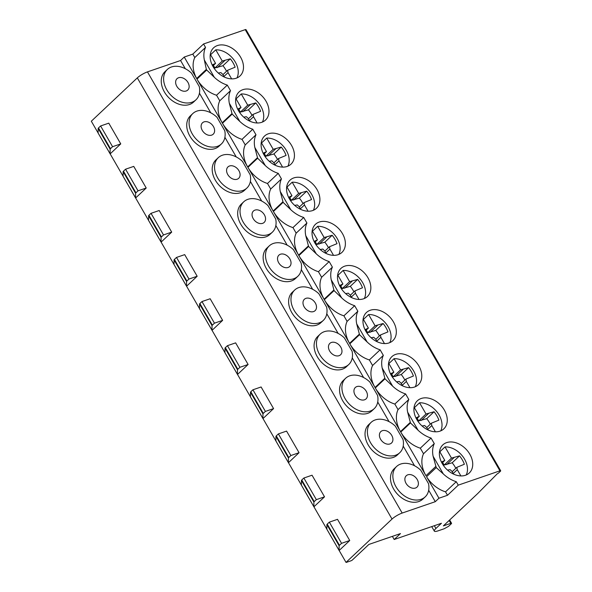 <?xml version="1.0" encoding="UTF-8"?>
<svg xmlns="http://www.w3.org/2000/svg" width="592" height="592" viewBox="0 0 592 592"><rect width="100%" height="100%" fill="white"/><g stroke="black" fill="none" stroke-linecap="round" stroke-linejoin="round"><path stroke-width="0.89" d="M346.031 562.393A2.087 0.451 -30 0 0 346.298 562.4L350.96 560.802A2.087 0.451 -30 0 0 352.011 560.321L368.86 544.44L400.481 533.577L394.191 539.504L441.432 523.269L435.927 528.456A10.434 2.242 -30 0 0 434.328 531.113A10.434 2.242 -30 0 0 438.117 530.839L444.215 528.745L448.618 526.288L451.245 523.816A2.087 0.451 -30 0 0 451.563 523.291A2.087 0.451 -30 0 0 450.801 523.343L443.364 525.903L477.774 493.476L497.184 473.874A2.087 0.451 -30 0 0 498.79 472.786L500.366 471.306A2.087 0.451 -30 0 0 500.684 470.773A2.087 0.451 -30 0 0 499.922 470.825L458.26 485.144L447.508 495.282L438.953 498.22L435.283 501.683L402.175 513.057A8.347 1.791 -30 0 0 392.022 519.058L346.031 562.393L339.149 550.486A2.087 0.451 -30 0 1 339.09 550.434A2.087 0.451 -30 0 1 339.075 550.375L339.127 545.772A2.087 0.451 -30 0 1 339.46 545.299L341.554 543.323L349.739 540.503L339.149 550.486M120.753 143.893L108.78 123.158L100.596 125.97L112.569 146.705L120.753 143.893L110.164 153.868A2.087 0.451 -30 0 1 110.105 153.816A2.087 0.451 -30 0 1 110.09 153.757L110.142 149.154A2.087 0.451 -30 0 1 110.475 148.681L112.569 146.705M98.117 132.993L91.316 121.219L137.314 77.885A8.347 1.791 -30 0 1 147.46 71.884L180.567 60.51L184.238 57.047L196.648 78.529A27.121 19.61 46.7 0 1 194.783 57.55L192.8 54.109L184.238 57.047M349.739 540.503L337.514 519.332L329.33 522.144L341.554 543.323M326.851 529.167L313.938 506.804A2.087 0.451 -30 0 1 313.871 506.752A2.087 0.451 -30 0 1 313.856 506.7L313.908 502.097A2.087 0.451 -30 0 1 314.241 501.616L316.343 499.641L324.527 496.829L313.938 506.804M324.527 496.829L312.043 475.213L303.859 478.025L316.343 499.641M301.432 485.181A2.087 0.451 -30 0 1 301.387 485.137A2.087 0.451 -30 0 1 301.372 485.077L288.467 462.692A2.087 0.451 -30 0 1 288.4 462.641A2.087 0.451 -30 0 1 288.385 462.581L288.437 457.979A2.087 0.451 -30 0 1 288.77 457.505L290.872 455.529L299.056 452.71L288.467 462.692M299.056 452.71L286.572 431.094L278.388 433.906L290.872 455.529M275.902 440.936L262.996 418.574A2.087 0.451 -30 0 1 262.929 418.522A2.087 0.451 -30 0 1 262.915 418.463L262.966 413.86A2.087 0.451 -30 0 1 263.299 413.386L265.401 411.41L273.578 408.598L262.996 418.574M273.578 408.598L261.102 386.976L252.917 389.788L265.401 411.41M250.431 396.818L237.525 374.455A2.087 0.451 -30 0 1 237.459 374.403A2.087 0.451 -30 0 1 237.444 374.344L237.496 369.741A2.087 0.451 -30 0 1 237.829 369.267L239.923 367.292L248.107 364.48L237.525 374.455M248.107 364.48L235.631 342.864L227.446 345.676L239.923 367.292M224.96 352.699L212.054 330.336A2.087 0.451 -30 0 1 211.988 330.284A2.087 0.451 -30 0 1 211.973 330.225L212.025 325.622A2.087 0.451 -30 0 1 212.358 325.149L214.452 323.173L222.636 320.361L212.054 330.336M222.636 320.361L210.16 298.745L201.976 301.557L214.452 323.173M199.489 308.58L186.584 286.217A2.087 0.451 -30 0 1 186.517 286.165A2.087 0.451 -30 0 1 186.502 286.114L186.554 281.511A2.087 0.451 -30 0 1 186.887 281.03L188.981 279.054L197.166 276.242L186.584 286.217M197.166 276.242L184.689 254.627L176.505 257.439L188.981 279.054M174.078 264.594A2.087 0.451 -30 0 1 174.033 264.55A2.087 0.451 -30 0 1 174.018 264.491L161.105 242.106A2.087 0.451 -30 0 1 161.046 242.054A2.087 0.451 -30 0 1 161.031 241.995L161.083 237.392A2.087 0.451 -30 0 1 161.416 236.918L163.51 234.943L171.695 232.123L161.105 242.106M171.695 232.123L159.218 210.508L151.034 213.32L163.51 234.943M148.548 220.35L135.635 197.987A2.087 0.451 -30 0 1 135.575 197.935A2.087 0.451 -30 0 1 135.561 197.876L135.612 193.273A2.087 0.451 -30 0 1 135.945 192.8L138.04 190.824L146.224 188.012L135.635 197.987M146.224 188.012L133.748 166.389L125.563 169.201L138.04 190.824M123.077 176.231L110.164 153.868M313.856 506.7L301.372 485.077L301.432 480.475A2.087 0.451 -30 0 1 301.757 480.001L303.859 478.025M275.961 441.062A2.087 0.451 -30 0 1 275.916 441.018A2.087 0.451 -30 0 1 275.902 440.966L275.953 436.363A2.087 0.451 -30 0 1 276.286 435.882L278.388 433.906M250.49 396.943A2.087 0.451 -30 0 1 250.446 396.906A2.087 0.451 -30 0 1 250.431 396.847L250.483 392.244A2.087 0.451 -30 0 1 250.816 391.771L252.917 389.788M225.019 352.825A2.087 0.451 -30 0 1 224.975 352.788A2.087 0.451 -30 0 1 224.96 352.728L225.012 348.126A2.087 0.451 -30 0 1 225.345 347.652L227.446 345.676M199.548 308.706A2.087 0.451 -30 0 1 199.504 308.669A2.087 0.451 -30 0 1 199.489 308.61L199.541 304.007A2.087 0.451 -30 0 1 199.874 303.533L201.976 301.557M186.502 286.114L174.018 264.491L174.07 259.888A2.087 0.451 -30 0 1 174.403 259.414L176.505 257.439M148.607 220.476A2.087 0.451 -30 0 1 148.562 220.431A2.087 0.451 -30 0 1 148.548 220.379L148.599 215.777A2.087 0.451 -30 0 1 148.932 215.296L151.034 213.32M123.136 176.357A2.087 0.451 -30 0 1 123.092 176.32A2.087 0.451 -30 0 1 123.077 176.261L123.129 171.658A2.087 0.451 -30 0 1 123.462 171.184L125.563 169.201M326.902 529.292A2.087 0.451 -30 0 1 326.858 529.255A2.087 0.451 -30 0 1 326.843 529.196L326.902 524.593A2.087 0.451 -30 0 1 327.235 524.12L329.33 522.144M98.176 133.119A2.087 0.451 -30 0 1 98.131 133.082A2.087 0.451 -30 0 1 98.117 133.022L98.168 128.42A2.087 0.451 -30 0 1 98.501 127.946L100.596 125.97M394.191 539.504L392.378 536.359M438.953 498.22L426.551 476.738L436.252 467.591L443.327 473.955L433.107 456.254A27.121 19.61 46.7 0 1 434.276 443.608L423.524 453.738A27.121 19.61 -133.3 0 0 425.959 475.724L400.762 432.079L410.471 422.932L418.1 430.258L407.636 412.136A27.121 19.61 46.7 0 1 408.806 399.489L398.053 409.62L394.842 404.062A27.121 19.61 -133.3 0 1 375.291 387.96L385 378.813L392.629 386.139L382.166 368.017A27.121 19.61 46.7 0 1 383.335 355.37L372.583 365.501A27.121 19.61 -133.3 0 0 375.017 387.486L349.82 343.841L359.529 334.702L367.158 342.021L356.695 323.898A27.121 19.61 46.7 0 1 357.864 311.251L347.112 321.382A27.121 19.61 -133.3 0 0 349.546 343.367L324.349 299.722L334.058 290.583L341.688 297.902L331.224 279.787A27.121 19.61 46.7 0 1 332.393 267.14L321.641 277.271A27.121 19.61 -133.3 0 0 324.076 299.249L298.879 255.611L308.587 246.464L316.217 253.79L305.753 235.668A27.121 19.61 46.7 0 1 306.922 223.021L296.17 233.152A27.121 19.61 -133.3 0 0 298.605 255.13L273.408 211.492L283.109 202.346L290.746 209.672L280.282 191.549A27.121 19.61 46.7 0 1 281.452 178.902L270.699 189.033A27.121 19.61 -133.3 0 0 273.134 211.018L247.937 167.373L257.638 158.227L265.275 165.553L254.812 147.43A27.121 19.61 46.7 0 1 255.981 134.784L245.229 144.914A27.121 19.61 -133.3 0 0 247.663 166.9L222.466 123.254L232.168 114.115L239.804 121.434L229.341 103.311A27.121 19.61 46.7 0 1 230.51 90.665L219.758 100.795A27.121 19.61 -133.3 0 0 222.192 122.781L196.995 79.136L206.697 69.997L214.334 77.315L204.344 60.021A27.121 19.61 -133.3 0 1 205.535 47.412L203.552 43.971L245.214 29.652A2.087 0.451 -30 0 1 245.969 29.6L500.684 470.773M458.26 485.144L456.277 481.703L445.524 491.841A27.121 19.61 -133.3 0 1 426.551 476.738M443.327 473.955A27.121 19.61 46.7 0 0 456.277 481.703M434.276 443.608L431.065 438.05L420.313 448.181A27.121 19.61 -133.3 0 1 400.762 432.079M418.1 430.258A27.121 19.61 46.7 0 0 431.065 438.05M408.806 399.489L405.594 393.932L394.842 404.062M392.629 386.139A27.121 19.61 46.7 0 0 405.594 393.932M383.335 355.37L380.123 349.813L369.371 359.943A27.121 19.61 -133.3 0 1 349.82 343.841M367.158 342.021A27.121 19.61 46.7 0 0 380.123 349.813M357.864 311.251L354.652 305.694L343.9 315.825A27.121 19.61 -133.3 0 1 324.349 299.722M341.688 297.902A27.121 19.61 46.7 0 0 354.652 305.694M332.393 267.14L329.182 261.575L318.429 271.706A27.121 19.61 -133.3 0 1 298.879 255.611M316.217 253.79A27.121 19.61 46.7 0 0 329.182 261.575M306.922 223.021L303.711 217.464L292.959 227.594A27.121 19.61 -133.3 0 1 273.408 211.492M290.746 209.672A27.121 19.61 46.7 0 0 303.711 217.464M281.452 178.902L278.24 173.345L267.488 183.476A27.121 19.61 -133.3 0 1 247.937 167.373M265.275 165.553A27.121 19.61 46.7 0 0 278.24 173.345M255.981 134.784L252.769 129.226L242.017 139.357A27.121 19.61 -133.3 0 1 222.466 123.254M239.804 121.434A27.121 19.61 46.7 0 0 252.769 129.226M230.51 90.665L227.298 85.107L216.546 95.238A27.121 19.61 -133.3 0 1 196.995 79.136M214.334 77.315A27.121 19.61 46.7 0 0 227.298 85.107M421.164 398.497A19.299 13.949 46.7 0 0 417.353 400.777A19.299 13.949 46.7 0 0 418.477 422.059A19.299 13.949 46.7 0 0 440.011 431.146A19.299 13.949 46.7 0 0 443.822 428.867A19.299 13.949 46.7 0 0 442.698 407.585A19.299 13.949 46.7 0 0 421.164 398.497M395.693 354.379A19.299 13.949 46.7 0 0 391.882 356.658A19.299 13.949 46.7 0 0 393.007 377.948A19.299 13.949 46.7 0 0 414.541 387.027A19.299 13.949 46.7 0 0 418.352 384.748A19.299 13.949 46.7 0 0 417.227 363.466A19.299 13.949 46.7 0 0 395.693 354.379M370.222 310.267A19.299 13.949 46.7 0 0 366.411 312.539A19.299 13.949 46.7 0 0 367.536 333.829A19.299 13.949 46.7 0 0 389.07 342.909A19.299 13.949 46.7 0 0 392.881 340.637A19.299 13.949 46.7 0 0 391.756 319.347A19.299 13.949 46.7 0 0 370.222 310.267M344.751 266.148A19.299 13.949 46.7 0 0 340.94 268.428A19.299 13.949 46.7 0 0 342.065 289.71A19.299 13.949 46.7 0 0 363.599 298.797A19.299 13.949 46.7 0 0 367.41 296.518A19.299 13.949 46.7 0 0 366.285 275.228A19.299 13.949 46.7 0 0 344.751 266.148M319.28 222.03A19.299 13.949 46.7 0 0 315.469 224.309A19.299 13.949 46.7 0 0 316.594 245.591A19.299 13.949 46.7 0 0 338.128 254.678A19.299 13.949 46.7 0 0 341.939 252.399A19.299 13.949 46.7 0 0 340.814 231.117A19.299 13.949 46.7 0 0 319.28 222.03M293.81 177.911A19.299 13.949 46.7 0 0 289.999 180.19A19.299 13.949 46.7 0 0 291.123 201.472A19.299 13.949 46.7 0 0 312.657 210.56A19.299 13.949 46.7 0 0 316.468 208.28A19.299 13.949 46.7 0 0 315.344 186.998A19.299 13.949 46.7 0 0 293.81 177.911M268.339 133.792A19.299 13.949 46.7 0 0 264.528 136.071A19.299 13.949 46.7 0 0 265.653 157.361A19.299 13.949 46.7 0 0 287.187 166.441A19.299 13.949 46.7 0 0 290.998 164.162A19.299 13.949 46.7 0 0 289.873 142.879A19.299 13.949 46.7 0 0 268.339 133.792M242.868 89.681A19.299 13.949 46.7 0 0 239.057 91.952A19.299 13.949 46.7 0 0 240.182 113.242A19.299 13.949 46.7 0 0 261.716 122.322A19.299 13.949 46.7 0 0 265.527 120.05A19.299 13.949 46.7 0 0 264.402 98.76A19.299 13.949 46.7 0 0 242.868 89.681M217.397 45.562A19.299 13.949 46.7 0 0 213.586 47.841A19.299 13.949 46.7 0 0 214.711 69.123A19.299 13.949 46.7 0 0 236.245 78.211A19.299 13.949 46.7 0 0 240.049 75.931A19.299 13.949 46.7 0 0 238.931 54.642A19.299 13.949 46.7 0 0 217.397 45.562M446.634 442.616A19.299 13.949 46.7 0 0 442.823 444.895A19.299 13.949 46.7 0 0 443.948 466.178A19.299 13.949 46.7 0 0 465.482 475.265A19.299 13.949 46.7 0 0 469.293 472.986A19.299 13.949 46.7 0 0 468.168 451.703A19.299 13.949 46.7 0 0 446.634 442.616M460.887 475.931L457.283 469.685L456.824 467.34L464.365 464.246A22.4 16.191 46.7 0 0 459.533 455.862L451.496 458.119L445.021 446.901L439.819 451.792M466.222 474.984A19.299 13.949 46.7 0 0 462.833 456.521A19.299 13.949 46.7 0 0 445.021 446.901M439.553 451.333L444.807 460.421L441.432 462.034M447.53 470.092L450.127 469.641L452.073 471.476L453.605 474.125M457.283 469.685L453.243 473.489M456.824 467.34L452.207 471.698M455.796 468.309A22.4 16.191 46.7 0 0 452.184 462.781L444.155 465.038L442.653 462.441M442.809 461.545L441.706 462.581M444.807 460.421L441.972 463.092M451.496 458.119L444.155 465.038M453.916 457.727L446.575 464.646M459.533 455.862L452.184 462.781M435.416 431.812L431.812 425.567L431.353 423.228L438.894 420.128A22.4 16.191 46.7 0 0 434.062 411.751L426.025 414L419.55 402.782L414.348 407.681M440.751 430.865A19.299 13.949 46.7 0 0 437.362 412.409A19.299 13.949 46.7 0 0 419.55 402.782M414.082 407.215L419.328 416.302L415.961 417.915M422.059 425.981L424.656 425.53L426.603 427.357L428.134 430.007M431.812 425.567L427.772 429.378M431.353 423.228L426.728 427.579M430.325 424.19A22.4 16.191 46.7 0 0 426.714 418.67L418.685 420.919L417.182 418.329M417.338 417.427L416.235 418.47M419.328 416.302L416.502 418.973M426.025 414L418.685 420.919M428.445 413.608L421.104 420.527M434.062 411.751L426.714 418.67M409.945 387.693L406.341 381.448L405.883 379.109L413.423 376.009A22.4 16.191 46.7 0 0 408.591 367.632L400.555 369.889L394.08 358.663L388.877 363.562M415.281 386.746A19.299 13.949 46.7 0 0 411.891 368.291A19.299 13.949 46.7 0 0 394.08 358.663M388.611 363.096L393.858 372.19L390.491 373.804M396.588 381.862L399.186 381.411L401.132 383.239L402.664 385.888M406.341 381.448L402.301 385.259M405.883 379.109L401.258 383.461M404.854 380.079A22.4 16.191 46.7 0 0 401.243 374.551L393.214 376.808L391.712 374.211M391.867 373.308L390.764 374.351M393.858 372.19L391.031 374.854M400.555 369.889L393.214 376.808M402.974 369.489L395.634 376.408M408.591 367.632L401.243 374.551M384.474 343.575L380.871 337.329L380.412 334.991L387.952 331.89A22.4 16.191 46.7 0 0 383.12 323.513L375.084 325.77L368.609 314.544L363.407 319.443M389.81 342.627A19.299 13.949 46.7 0 0 386.421 324.172A19.299 13.949 46.7 0 0 368.609 314.544M363.14 318.977L368.387 328.072L365.02 329.685M371.117 337.743L373.715 337.292L375.661 339.12L377.193 341.769M380.871 337.329L376.83 341.14M380.412 334.991L375.787 339.342M379.383 335.96A22.4 16.191 46.7 0 0 375.772 330.432L367.743 332.689L366.241 330.092M366.396 329.196L365.294 330.232M368.387 328.072L365.56 330.736M375.084 325.77L367.743 332.689M377.504 325.378L370.163 332.297M383.12 323.513L375.772 330.432M359.004 299.463L355.4 293.218L354.941 290.872L362.482 287.771A22.4 16.191 46.7 0 0 357.649 279.394L349.613 281.651L343.138 270.426L337.936 275.324M364.339 298.509A19.299 13.949 46.7 0 0 360.95 280.053A19.299 13.949 46.7 0 0 343.138 270.426M337.669 274.866L342.916 283.953L339.549 285.566M345.647 293.625L348.244 293.173L350.19 295.001L351.722 297.658M355.4 293.218L351.359 297.021M354.941 290.872L350.316 295.223M353.912 291.841A22.4 16.191 46.7 0 0 350.301 286.313L342.272 288.57L340.77 285.973M340.925 285.078L339.823 286.114M342.916 283.953L340.089 286.624M349.613 281.651L342.272 288.57M352.033 281.259L344.692 288.178M357.649 279.394L350.301 286.313M333.533 255.344L329.929 249.099L329.47 246.753L337.011 243.66A22.4 16.191 46.7 0 0 332.179 235.276L324.142 237.533L317.667 226.314L312.465 231.206M338.868 254.397A19.299 13.949 46.7 0 0 335.479 235.934A19.299 13.949 46.7 0 0 317.667 226.314M312.199 230.747L317.445 239.834L314.078 241.447M320.176 249.506L322.773 249.054L324.719 250.89L326.251 253.539M329.929 249.099L325.881 252.902M329.47 246.753L324.845 251.112M328.442 247.722A22.4 16.191 46.7 0 0 324.83 242.195L316.801 244.452L315.299 241.854M315.455 240.959L314.345 241.995M317.445 239.834L314.618 242.505M324.142 237.533L316.801 244.452M326.562 237.14L319.214 244.059M332.179 235.276L324.83 242.195M308.062 211.226L304.458 204.98L303.999 202.642L311.54 199.541A22.4 16.191 46.7 0 0 306.7 191.164L298.671 193.414L292.196 182.195L286.994 187.094M313.397 210.278A19.299 13.949 46.7 0 0 310.008 191.823A19.299 13.949 46.7 0 0 292.196 182.195M286.728 186.628L291.974 195.715L288.607 197.328M294.705 205.394L297.302 204.943L299.249 206.771L300.78 209.42M304.458 204.98L300.41 208.791M303.999 202.642L299.374 206.993M302.971 203.604A22.4 16.191 46.7 0 0 299.36 198.083L291.331 200.333L289.828 197.743M289.976 196.84L288.874 197.883M291.974 195.715L289.14 198.387M298.671 193.414L291.331 200.333M301.091 193.022L293.743 199.941M306.7 191.164L299.36 198.083M282.591 167.107L278.987 160.861L278.529 158.523L286.069 155.422A22.4 16.191 46.7 0 0 281.23 147.045L273.201 149.302L266.718 138.077L261.523 142.975M287.919 166.16A19.299 13.949 46.7 0 0 284.537 147.704A19.299 13.949 46.7 0 0 266.718 138.077M261.257 142.509L266.504 151.604L263.137 153.217M269.234 161.276L271.832 160.824L273.778 162.652L275.31 165.301M278.987 160.861L274.94 164.672M278.529 158.523L273.904 162.874M277.5 159.492A22.4 16.191 46.7 0 0 273.889 153.964L265.86 156.221L264.358 153.624M264.506 152.721L263.403 153.765M266.504 151.604L263.669 154.268M273.201 149.302L265.86 156.221M275.62 148.903L268.272 155.822M281.23 147.045L273.889 153.964M257.12 122.988L253.517 116.742L253.05 114.404L260.598 111.303A22.4 16.191 46.7 0 0 255.759 102.927L247.73 105.184L241.247 93.958L236.053 98.857M262.448 122.041A19.299 13.949 46.7 0 0 259.067 103.585A19.299 13.949 46.7 0 0 241.247 93.958M235.786 98.39L241.033 107.485L237.658 109.098M243.763 117.157L246.361 116.705L248.307 118.533L249.839 121.182M253.517 116.742L249.469 120.553M253.05 114.404L248.433 118.755M252.029 115.373A22.4 16.191 46.7 0 0 248.418 109.846L240.389 112.103L238.887 109.505M239.035 108.61L237.932 109.646M241.033 107.485L238.199 110.149M247.73 105.184L240.389 112.103M250.15 104.791L242.801 111.71M255.759 102.927L248.418 109.846M231.65 78.877L228.046 72.624L227.58 70.285L235.128 67.185A22.4 16.191 46.7 0 0 230.288 58.808L222.259 61.065L215.777 49.839L210.582 54.738M236.978 77.922A19.299 13.949 46.7 0 0 233.596 59.466A19.299 13.949 46.7 0 0 215.777 49.839M210.315 54.279L215.562 63.366L212.188 64.979M218.293 73.038L220.89 72.587L222.836 74.414L224.368 77.071M228.046 72.624L223.998 76.435M227.58 70.285L222.962 74.636M226.551 71.255A22.4 16.191 46.7 0 0 222.947 65.727L214.918 67.984L213.416 65.386M213.564 64.491L212.461 65.527M215.562 63.366L212.728 66.038M222.259 61.065L214.918 67.984M224.679 60.673L217.331 67.592M230.288 58.808L222.947 65.727M203.552 43.971L192.8 54.109M205.535 47.412L194.783 57.55M204.344 60.021L206.349 69.39L196.648 78.529M407.636 412.136L410.471 422.932M382.166 368.017L385 378.813M356.695 323.898L359.529 334.702M331.224 279.787L334.058 290.583M305.753 235.668L308.587 246.464M280.282 191.549L283.109 202.346M254.812 147.43L257.638 158.227M229.341 103.311L232.168 114.115M433.107 456.254L436.252 467.591M375.291 387.96L400.488 431.605A27.121 19.61 -133.3 0 1 398.053 409.62M435.283 501.683L428.675 490.235M428.519 483.664L420.779 470.248A20.861 15.081 46.7 0 0 396.581 466.503A20.861 15.081 46.7 0 0 399.911 492.033A20.861 15.081 46.7 0 0 425.197 496.873A20.861 15.081 46.7 0 0 428.519 483.664M414.548 465.763L403.204 446.116M403.048 439.545L395.308 426.136A20.861 15.081 46.7 0 0 371.11 422.385A20.861 15.081 46.7 0 0 374.44 447.915A20.861 15.081 46.7 0 0 399.726 452.754A20.861 15.081 46.7 0 0 403.048 439.545M389.077 421.652L377.733 401.998M377.578 395.426L369.837 382.018A20.861 15.081 46.7 0 0 345.639 378.266A20.861 15.081 46.7 0 0 348.969 403.796A20.861 15.081 46.7 0 0 374.248 408.635A20.861 15.081 46.7 0 0 377.578 395.426M363.606 377.533L352.262 357.886M352.107 351.308L344.366 337.899A20.861 15.081 46.7 0 0 320.168 334.147A20.861 15.081 46.7 0 0 323.498 359.677A20.861 15.081 46.7 0 0 348.777 364.517A20.861 15.081 46.7 0 0 352.107 351.308M338.128 333.414L326.791 313.767M326.636 307.189L318.896 293.78A20.861 15.081 46.7 0 0 294.698 290.036A20.861 15.081 46.7 0 0 298.02 315.558A20.861 15.081 46.7 0 0 323.306 320.405A20.861 15.081 46.7 0 0 326.636 307.189M312.657 289.296L301.321 269.649M301.165 263.077L293.425 249.661A20.861 15.081 46.7 0 0 269.227 245.917A20.861 15.081 46.7 0 0 272.549 271.447A20.861 15.081 46.7 0 0 297.835 276.286A20.861 15.081 46.7 0 0 301.165 263.077M287.187 245.177L275.85 225.53M275.694 218.959L267.954 205.55A20.861 15.081 46.7 0 0 243.756 201.798A20.861 15.081 46.7 0 0 247.079 227.328A20.861 15.081 46.7 0 0 272.364 232.168A20.861 15.081 46.7 0 0 275.694 218.959M261.716 201.065L250.372 181.411M250.224 174.84L242.483 161.431A20.861 15.081 46.7 0 0 218.278 157.679A20.861 15.081 46.7 0 0 221.608 183.209A20.861 15.081 46.7 0 0 246.894 188.049A20.861 15.081 46.7 0 0 250.224 174.84M236.245 156.947L224.901 137.3M224.753 130.721L217.012 117.312A20.861 15.081 46.7 0 0 192.807 113.56A20.861 15.081 46.7 0 0 196.137 139.09A20.861 15.081 46.7 0 0 221.423 143.93A20.861 15.081 46.7 0 0 224.753 130.721M210.774 112.828L199.43 93.181M199.282 86.602L191.542 73.193A20.861 15.081 46.7 0 0 167.336 69.449A20.861 15.081 46.7 0 0 170.666 94.972A20.861 15.081 46.7 0 0 195.952 99.819A20.861 15.081 46.7 0 0 199.282 86.602M185.303 68.709L180.567 60.51M219.758 100.795L216.546 95.238M245.229 144.914L242.017 139.357M270.699 189.033L267.488 183.476M296.17 233.152L292.959 227.594M321.641 277.271L318.429 271.706M347.112 321.382L343.9 315.825M372.583 365.501L369.371 359.943M423.524 453.738L420.313 448.181M447.508 495.282L445.524 491.841M195.952 99.819L193.591 102.039A20.861 15.081 -133.3 0 1 168.306 97.199A20.861 15.081 -133.3 0 1 164.976 71.669L167.336 69.449M221.423 143.93L219.062 146.157A20.861 15.081 -133.3 0 1 193.776 141.318A20.861 15.081 -133.3 0 1 190.446 115.788L192.807 113.56M246.894 188.049L244.533 190.276A20.861 15.081 -133.3 0 1 219.247 185.429A20.861 15.081 -133.3 0 1 215.917 159.907L218.278 157.679M272.364 232.168L270.004 234.388A20.861 15.081 -133.3 0 1 244.718 229.548A20.861 15.081 -133.3 0 1 241.395 204.018L243.756 201.798M297.835 276.286L295.475 278.506A20.861 15.081 -133.3 0 1 270.189 273.667A20.861 15.081 -133.3 0 1 266.866 248.137L269.227 245.917M323.306 320.405L320.945 322.625A20.861 15.081 -133.3 0 1 295.66 317.786A20.861 15.081 -133.3 0 1 292.337 292.256L294.698 290.036M348.777 364.517L346.416 366.744A20.861 15.081 -133.3 0 1 321.138 361.904A20.861 15.081 -133.3 0 1 317.808 336.374L320.168 334.147M374.248 408.635L371.894 410.863A20.861 15.081 -133.3 0 1 346.609 406.016A20.861 15.081 -133.3 0 1 343.279 380.493L345.639 378.266M399.726 452.754L397.365 454.974A20.861 15.081 -133.3 0 1 372.079 450.135A20.861 15.081 -133.3 0 1 368.749 424.605L371.11 422.385M425.197 496.873L422.836 499.093A20.861 15.081 -133.3 0 1 397.55 494.253A20.861 15.081 -133.3 0 1 394.22 468.723L396.581 466.503M178.569 77.759A7.822 5.654 -133.3 0 1 187.301 81.437A7.822 5.654 -133.3 0 1 187.753 90.065A7.822 5.654 -133.3 0 1 186.214 90.99A7.822 5.654 -133.3 0 1 177.482 87.313A7.822 5.654 -133.3 0 1 177.023 78.677A7.822 5.654 -133.3 0 1 178.569 77.759M204.04 121.871A7.822 5.654 -133.3 0 1 212.772 125.556A7.822 5.654 -133.3 0 1 213.224 134.184A7.822 5.654 -133.3 0 1 211.684 135.109A7.822 5.654 -133.3 0 1 202.952 131.424A7.822 5.654 -133.3 0 1 202.494 122.796A7.822 5.654 -133.3 0 1 204.04 121.871M229.511 165.989A7.822 5.654 -133.3 0 1 238.243 169.675A7.822 5.654 -133.3 0 1 238.694 178.303A7.822 5.654 -133.3 0 1 237.155 179.228A7.822 5.654 -133.3 0 1 228.423 175.543A7.822 5.654 -133.3 0 1 227.964 166.914A7.822 5.654 -133.3 0 1 229.511 165.989M254.982 210.108A7.822 5.654 -133.3 0 1 263.714 213.793A7.822 5.654 -133.3 0 1 264.165 222.422A7.822 5.654 -133.3 0 1 262.626 223.347A7.822 5.654 -133.3 0 1 253.894 219.662A7.822 5.654 -133.3 0 1 253.435 211.033A7.822 5.654 -133.3 0 1 254.982 210.108M280.453 254.227A7.822 5.654 -133.3 0 1 289.185 257.912A7.822 5.654 -133.3 0 1 289.643 266.541A7.822 5.654 -133.3 0 1 288.097 267.458A7.822 5.654 -133.3 0 1 279.365 263.78A7.822 5.654 -133.3 0 1 278.906 255.152A7.822 5.654 -133.3 0 1 280.453 254.227M305.923 298.346A7.822 5.654 -133.3 0 1 314.655 302.024A7.822 5.654 -133.3 0 1 315.114 310.652A7.822 5.654 -133.3 0 1 313.568 311.577A7.822 5.654 -133.3 0 1 304.836 307.899A7.822 5.654 -133.3 0 1 304.384 299.263A7.822 5.654 -133.3 0 1 305.923 298.346M331.394 342.465A7.822 5.654 -133.3 0 1 340.126 346.142A7.822 5.654 -133.3 0 1 340.585 354.771A7.822 5.654 -133.3 0 1 339.038 355.696A7.822 5.654 -133.3 0 1 330.306 352.011A7.822 5.654 -133.3 0 1 329.855 343.382A7.822 5.654 -133.3 0 1 331.394 342.465M356.865 386.576A7.822 5.654 -133.3 0 1 365.597 390.261A7.822 5.654 -133.3 0 1 366.056 398.89A7.822 5.654 -133.3 0 1 364.509 399.815A7.822 5.654 -133.3 0 1 355.777 396.129A7.822 5.654 -133.3 0 1 355.326 387.501A7.822 5.654 -133.3 0 1 356.865 386.576M382.336 430.695A7.822 5.654 -133.3 0 1 391.068 434.38A7.822 5.654 -133.3 0 1 391.527 443.008A7.822 5.654 -133.3 0 1 389.98 443.933A7.822 5.654 -133.3 0 1 381.248 440.248A7.822 5.654 -133.3 0 1 380.797 431.62A7.822 5.654 -133.3 0 1 382.336 430.695M407.807 474.814A7.822 5.654 -133.3 0 1 416.539 478.499A7.822 5.654 -133.3 0 1 416.997 487.127A7.822 5.654 -133.3 0 1 415.451 488.045A7.822 5.654 -133.3 0 1 406.719 484.367A7.822 5.654 -133.3 0 1 406.267 475.739A7.822 5.654 -133.3 0 1 407.807 474.814M392.022 519.058L137.314 77.885M314.241 501.616L301.757 480.001M288.77 457.505L276.286 435.882M263.299 413.386L250.816 391.771M237.829 369.267L225.345 347.652M212.358 325.149L199.874 303.533M186.887 281.03L174.403 259.414M161.416 236.918L148.932 215.296M135.945 192.8L123.462 171.184M339.46 545.299L327.235 524.12M110.475 148.681L98.501 127.946M313.908 502.097L301.432 480.475M288.437 457.979L275.953 436.363M288.385 462.581L275.902 440.966M262.966 413.86L250.483 392.244M262.915 418.463L250.431 396.847M237.496 369.741L225.012 348.126M237.444 374.344L224.96 352.728M212.025 325.622L199.541 304.007M211.973 330.225L199.489 308.61M186.554 281.511L174.07 259.888M161.083 237.392L148.599 215.777M161.031 241.995L148.548 220.379M135.612 193.273L123.129 171.658M135.561 197.876L123.077 176.261M339.075 550.375L326.843 529.196M339.127 545.772L326.902 524.593M110.142 149.154L98.168 128.42M110.09 153.757L98.117 133.022M435.927 528.456L434.336 525.703M450.801 523.343L449.136 520.457M499.922 470.825L245.214 29.652M206.697 69.997L206.349 69.39M400.488 431.605L410.197 422.459M222.192 122.781L231.894 113.642M247.663 166.9L257.365 157.753M273.134 211.018L282.835 201.872M298.605 255.13L308.314 245.991M324.076 299.249L333.784 290.11M349.546 343.367L359.255 334.228M375.017 387.486L384.726 378.34M425.959 475.724L435.668 466.577M402.175 513.057L147.46 71.884M339.09 550.434L326.858 529.255M313.871 506.752L301.387 485.137M288.4 462.641L275.916 441.018M262.929 418.522L250.446 396.906M237.459 374.403L224.975 352.788M211.988 330.284L199.504 308.669M186.517 286.165L174.033 264.55M161.046 242.054L148.562 220.431M135.575 197.935L123.092 176.32M110.105 153.816L98.131 133.082M434.328 531.113L431.723 526.606M451.563 523.291L449.654 519.976"/></g></svg>
